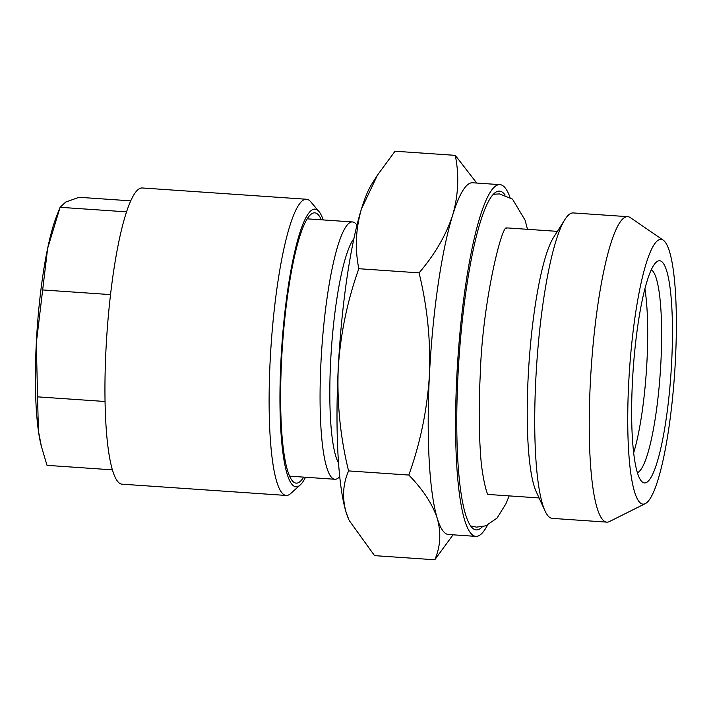 <?xml version="1.0" encoding="UTF-8"?>
<svg xmlns="http://www.w3.org/2000/svg" width="711" height="711" viewBox="0 0 711 711"><rect width="100%" height="100%" fill="white"/><g stroke="black" fill="none" stroke-linecap="round" stroke-linejoin="round"><path stroke-width="1.07" d="M303.686 477.125A135.454 23.099 -86.1 0 1 292.337 480.805A135.454 23.099 -86.1 0 1 280.792 411.109A135.454 23.099 -86.1 0 1 310.627 214.606A135.454 23.099 -86.1 0 1 321.363 219.806M307.223 218.899A128.967 21.997 -86.1 0 1 307.925 218.881L352.54 221.948A128.967 21.997 93.9 0 0 320.954 362.592A128.967 21.997 93.9 0 0 334.863 479.267A128.967 21.997 93.9 0 0 339.707 476.672M36.305 343.137A129.891 22.148 93.9 0 0 35.55 391.601A129.891 22.148 93.9 0 0 38.394 430.839L36.305 343.137L47.637 248.361L60.097 207.301L56.542 216.348A129.891 22.148 93.9 0 0 47.637 248.361A129.891 22.148 93.9 0 0 36.305 343.137M323.212 219.93A139.169 23.73 93.9 0 0 318.963 211.514L310.743 201.791A148.448 25.312 93.9 0 0 306.521 199.258L142.351 187.98A148.448 25.312 93.9 0 0 105.13 405.261A148.448 25.312 93.9 0 0 122.008 484.173L286.178 495.451A148.448 25.312 93.9 0 0 290.701 493.514L300.175 485.009A139.169 23.73 93.9 0 0 305.534 477.25M306.521 199.258A148.448 25.312 93.9 0 0 269.3 416.53A148.448 25.312 93.9 0 0 286.178 495.451M318.963 211.514A139.169 23.73 93.9 0 0 291.821 265.594A139.169 23.73 93.9 0 0 280.116 412.833A139.169 23.73 93.9 0 0 300.175 485.009M539.08 497.949L489.666 494.554A133.606 22.788 -86.1 0 1 487.613 493.834M663.354 240.247L630.337 217.619A153.087 26.103 93.9 0 0 627.786 216.677L573.27 212.936A153.087 26.103 93.9 0 0 564.987 219.415L553.647 237.27A133.606 22.788 93.9 0 0 528.157 377.319A133.606 22.788 93.9 0 0 536.174 491.585L544.964 510.827A153.087 26.103 93.9 0 0 552.287 518.381L606.803 522.132A153.087 26.103 93.9 0 0 609.46 521.545L645.259 503.646A132.673 22.628 93.9 0 0 675.45 359.455A132.673 22.628 93.9 0 0 663.354 240.247A132.673 22.628 93.9 0 0 628.648 384.118A132.673 22.628 93.9 0 0 645.259 503.646M564.987 219.415A153.087 26.103 93.9 0 0 535.783 379.887A153.087 26.103 93.9 0 0 544.964 510.827M627.786 216.677A153.087 26.103 93.9 0 0 590.299 383.629A153.087 26.103 93.9 0 0 606.803 522.132M632.417 382.136A111.334 18.984 -86.1 0 1 656.289 262.163A111.334 18.984 -86.1 0 1 671.691 361.446A111.334 18.984 -86.1 0 1 641.26 480.965A111.334 18.984 -86.1 0 1 632.417 382.136M637.376 472.735A102.055 17.402 93.9 0 0 660.928 361.677A102.055 17.402 93.9 0 0 651.32 269.78M644.913 288.897A102.055 17.402 -86.1 0 1 646.992 360.717A102.055 17.402 -86.1 0 1 633.643 452.934M510.018 197.374A176.284 30.058 93.9 0 0 499.957 184.647A176.284 30.058 93.9 0 0 456.791 376.892A176.284 30.058 93.9 0 0 475.801 536.378A176.284 30.058 93.9 0 0 487.497 525.145M476.734 183.047L455.289 155.362C459.288 175.226 458.408 195.161 452.658 215.175C446.064 235.172 434.874 254.396 419.072 272.855C427.32 306.699 430.777 340.747 429.426 375.017A176.284 30.058 93.9 0 0 437.292 518.479A176.284 30.058 93.9 0 0 448.437 534.494L475.801 536.378M505.148 195.072A169.787 28.955 93.9 0 0 496.571 191.774A169.787 28.955 93.9 0 0 457.937 376.297A169.787 28.955 93.9 0 0 473.419 528.851A169.787 28.955 93.9 0 0 482.369 526.762M334.863 479.267L290.248 476.201A128.967 21.997 -86.1 0 1 289.555 476.086M353.909 238.647A115.973 19.775 93.9 0 0 330.615 361.89A115.973 19.775 93.9 0 0 338.507 462.914M346.088 512.213A176.284 30.058 93.9 0 0 348.799 519.528L346.088 512.213C342.071 497.798 342.906 484.031 348.577 470.913C340.373 437.496 336.925 403.448 338.223 368.751A176.284 30.058 93.9 0 0 346.088 512.213M499.957 184.647L472.602 182.771A176.284 30.058 93.9 0 0 452.658 215.175A176.284 30.058 93.9 0 0 429.426 375.017C427.213 409.652 420.352 442.997 408.825 475.055C422.983 489.568 432.466 504.037 437.292 518.479C441.3 532.894 440.473 546.652 434.794 559.77L374.546 555.638L349.323 520.665M377.488 175.093L371.853 183.971A176.284 30.058 93.9 0 0 361.455 208.91A176.284 30.058 93.9 0 0 338.223 368.751C340.347 334.534 347.208 301.188 358.824 268.714C354.816 248.85 355.696 228.915 361.455 208.91L377.488 175.093L395.032 151.23L455.289 155.362M356.984 225.183A128.967 21.997 93.9 0 0 352.54 221.948M419.072 272.855L358.824 268.714M408.825 475.055L348.577 470.913M434.794 559.77L453.04 534.814M505.841 228.4A133.606 22.788 -86.1 0 1 507.983 227.973L557.397 231.368M112.374 469.847L47.024 465.358L41.371 446.366L38.394 430.839A129.891 22.148 93.9 0 0 40.883 444.339L41.362 446.366M105.059 401.493L37.425 396.845M130.851 200.858L79.072 197.294L65.75 202.04L60.097 207.301L126.647 211.869M110.587 294.612L42.847 289.955M470.611 525.953L476.583 527.135L485.782 525.829L497.042 518.079L505.912 503.832L509.165 495.887M487.924 494.438L487.933 494.447C486.431 493.354 481.436 473.099 480.485 452.809C478.876 430.315 478.787 404.461 480.227 375.248C482.298 303.864 501.059 227.893 506.25 227.84L506.214 227.875M527.482 229.315L525.109 220.223L512.489 199.116L499.495 193.916L493.398 194.263"/></g></svg>
